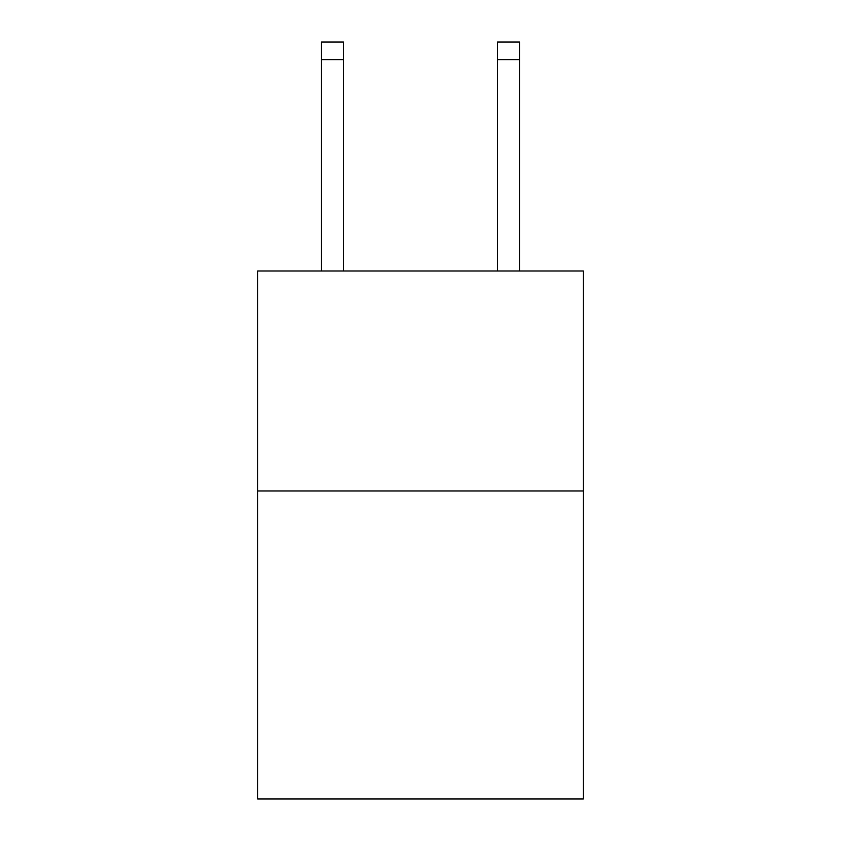 <?xml version="1.0" encoding="UTF-8"?>
<svg xmlns="http://www.w3.org/2000/svg" width="841" height="841" viewBox="0 0 841 841"><rect width="100%" height="100%" fill="white"/><g stroke="black" fill="none" stroke-linecap="round" stroke-linejoin="round"><path stroke-width="1.26" d="M583.286 490.976L583.286 798.95L257.714 798.95L257.714 271.002L583.286 271.002L583.286 490.976L257.714 490.976M497.494 271.002L497.494 42.05L519.486 42.05L519.486 271.002M497.494 42.05L519.486 42.05M343.506 271.002L343.506 59.648L321.514 59.648L321.514 42.05L343.506 42.05L343.506 59.648M321.514 271.002L321.514 59.648M497.494 59.648L519.486 59.648"/></g></svg>
